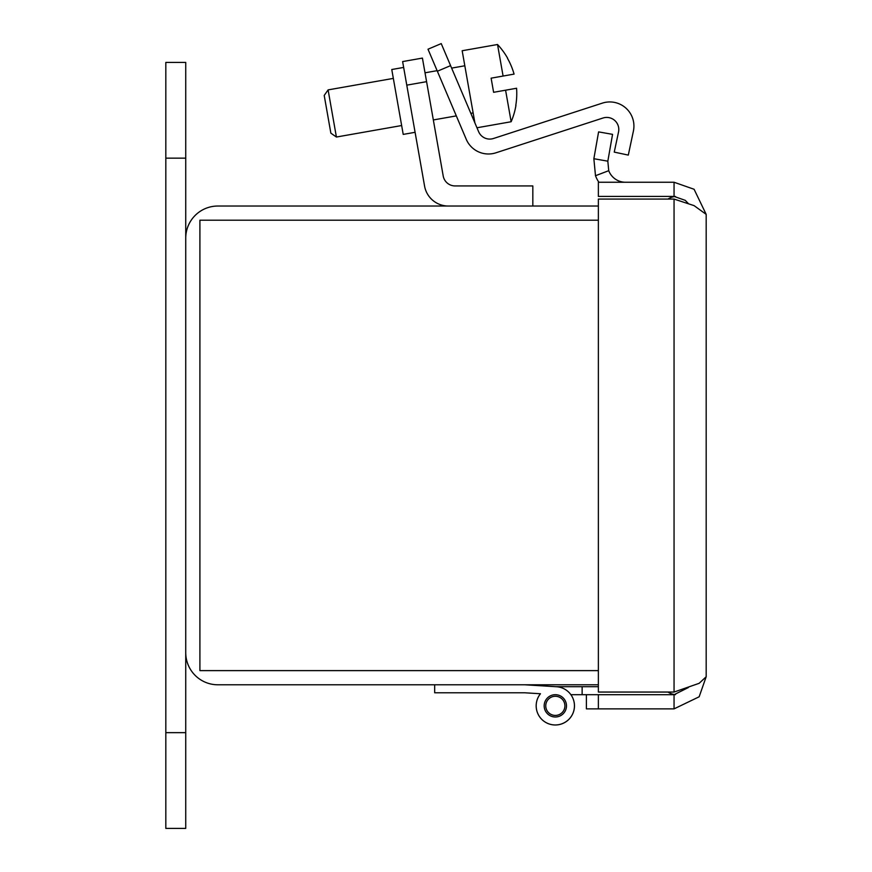 <?xml version="1.0" encoding="UTF-8"?>
<svg xmlns="http://www.w3.org/2000/svg" width="872" height="872" viewBox="0 0 872 872"><rect width="100%" height="100%" fill="white"/><g stroke="black" fill="none" stroke-linecap="round" stroke-linejoin="round"><path stroke-width="1.31" d="M598.366 206.032L217.858 206.032A32.122 32.122 0 0 0 185.736 238.154L185.736 62.413L165.822 62.413L165.822 828.4L185.736 828.4L185.736 652.648A32.122 32.122 0 0 0 217.858 684.782L598.366 684.782M185.736 652.648L185.736 238.154M598.366 220.202L199.906 220.202L199.906 670.612L598.366 670.612M688.4 687.528L674.056 694.701L586.398 694.701L586.398 708.871L674.056 708.871L699.159 696.783L706.178 676.748L699.159 683.31L674.056 692.052L598.366 692.052L598.366 199.067L674.056 199.067L694.09 205.629L706.178 214.37L694.09 189.268L674.056 182.248L598.366 182.248L598.366 196.418L674.056 196.418L674.056 182.248M555.911 686.689L528.519 685.011L555.911 686.689L528.519 685.011L555.911 686.689L528.519 685.011L555.911 686.689L528.519 685.011L555.911 686.689L528.519 685.011L555.911 686.689L528.519 685.011L555.911 686.689L528.519 685.011L555.911 686.689L528.519 685.011L555.911 686.689L528.519 685.011L555.911 686.689L528.519 685.011L555.911 686.689L528.519 685.011L555.911 686.689L528.519 685.011L555.911 686.689L528.519 685.011L555.911 686.689L528.519 685.011L555.911 686.689L528.519 685.011L555.911 686.689L528.519 685.011L555.911 686.689L528.519 685.011L555.911 686.689L528.519 685.011L555.911 686.689L528.519 685.011L555.911 686.689L528.519 685.011L555.911 686.689L528.519 685.011L555.911 686.689L528.519 685.011L555.911 686.689L528.519 685.011L555.911 686.689L528.519 685.011L555.911 686.689L528.519 685.011L555.911 686.689L528.519 685.011L555.911 686.689L528.519 685.011L555.911 686.689L528.519 685.011L555.911 686.689L528.519 685.011L555.911 686.689L528.519 685.011L555.911 686.689L528.519 685.011L555.911 686.689L528.519 685.011L555.911 686.689L528.519 685.011L555.911 686.689L528.519 685.011L555.911 686.689L528.519 685.011L555.911 686.689L582.136 686.689L582.136 694.701L598.366 694.701L598.366 708.871M603.359 160.394L607.828 161.178L608.732 170.683L595.489 175.73L593.865 158.715L603.359 160.394M593.865 158.715L598.595 131.89L612.558 134.353L607.828 161.178M595.489 175.73A32.122 32.122 0 0 0 598.868 182.248M608.732 170.683A17.952 17.952 0 0 0 625.507 182.248M688.346 203.558L685.25 200.342L674.056 196.418M706.178 214.37L706.178 676.748M674.056 694.701L674.056 708.871M524.682 684.782L556.5 686.733A19.151 19.151 0 0 1 573.787 710.92A19.151 19.151 0 0 1 546.548 722.866A19.151 19.151 0 0 1 540.477 693.752L528.519 693.022M582.136 694.701L570.898 694.701A19.151 19.151 0 0 1 541.97 719.563A19.151 19.151 0 0 1 540.477 693.752L524.682 692.782L434.681 692.782L434.681 684.782M555.322 716.991A11.14 11.14 0 0 1 545.676 700.271A11.14 11.14 0 0 1 564.98 700.271A11.14 11.14 0 0 1 555.322 716.991M582.136 686.689L598.366 686.689M552.859 715.095A9.57 9.57 0 0 1 548.553 699.082A9.57 9.57 0 0 1 564.576 703.355A9.57 9.57 0 0 1 552.859 715.095M667.963 199.067A46.358 46.358 0 0 1 668.475 198.751A16.197 16.197 0 0 1 675.473 196.483M667.963 692.052A46.358 46.358 0 0 0 668.475 692.368A16.197 16.197 0 0 0 675.462 694.635M426.582 81.663L422.419 58.086L402.624 61.585L422.419 58.086L402.624 61.585L406.777 85.151L426.582 81.663L443.205 175.959A12.066 12.066 0 0 0 455.086 185.932L532.825 185.932L532.825 206.032M443.205 175.959A12.066 12.066 0 0 0 455.086 185.932A12.066 12.066 0 0 1 443.205 175.959A12.066 12.066 0 0 0 455.086 185.932M448.339 206.032A24.133 24.133 0 0 1 424.577 186.096L406.777 85.151M402.624 61.585L422.419 58.086M403.649 67.427L391.768 69.52L397.49 101.959L403.213 134.397L415.094 132.304M450.584 65.629L478.652 131.737A12.066 12.066 0 0 0 493.476 138.495L602.345 103.125A24.133 24.133 0 0 1 633.399 131.094L628.298 155.096L614.248 152.11L618.531 131.999A12.066 12.066 0 0 0 602.999 118.014L495.917 152.807A24.133 24.133 0 0 1 466.248 139.291L437.363 71.242L450.584 65.629L441.232 43.6L428.01 49.214L441.232 43.6L428.01 49.214L441.232 43.6L428.01 49.214L437.363 71.242M515.777 105.414L515.777 105.414A71.493 71.493 0 0 0 516.573 88.257A71.493 71.493 0 0 1 515.777 105.414M507.46 58.261L507.46 58.261A71.493 71.493 0 0 1 514.077 74.109A71.493 71.493 0 0 0 507.46 58.261L507.46 58.261M478.652 131.737A12.066 12.066 0 0 0 493.476 138.495L602.345 103.125M618.531 131.999A12.066 12.066 0 0 0 602.999 118.014A12.066 12.066 0 0 1 618.531 131.999A12.066 12.066 0 0 0 602.999 118.014L495.917 152.807M428.01 49.214L441.232 43.6M516.573 88.257L493.607 92.301L491.121 78.164L514.077 74.109M503.09 76.049L497.531 44.505L462.171 50.739L474.891 122.887M476.962 127.77L511.145 121.742L505.586 90.198M324.21 95.44L330.859 133.154L336.407 137.035L328.101 89.892L324.21 95.44M336.407 137.035L401.643 125.535M433.33 119.944L456.318 115.889M470.836 113.338L473.136 112.924M674.056 692.052L674.056 199.067M165.822 158.159L185.736 158.159M165.822 732.654L185.736 732.654M507.602 58.184A71.657 71.657 0 0 0 497.531 44.505M511.145 121.742A71.657 71.657 0 0 0 515.941 105.436M464.82 65.782L451.642 68.103M437.123 70.665L425.013 72.801M393.337 78.393L328.101 89.892"/></g></svg>
